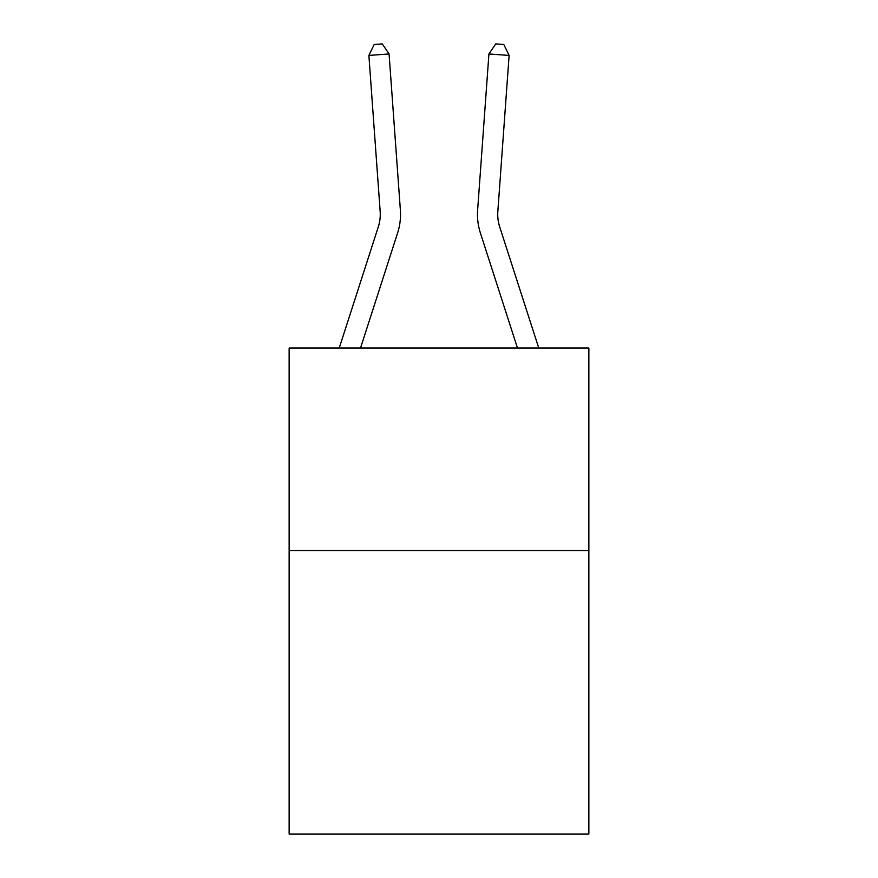 <?xml version="1.0" encoding="UTF-8"?>
<svg xmlns="http://www.w3.org/2000/svg" width="878" height="878" viewBox="0 0 878 878"><rect width="100%" height="100%" fill="white"/><g stroke="black" fill="none" stroke-linecap="round" stroke-linejoin="round"><path stroke-width="1.32" d="M588.864 550.572L588.864 834.1L289.136 834.1L289.136 348.05L588.864 348.05L588.864 550.572L289.136 550.572M339.237 348.05L378.319 226.82A40.509 40.509 0 0 0 380.163 211.466L368.881 55.424L389.075 53.964L400.368 210.007A60.758 60.758 0 0 1 397.591 233.032L360.518 348.05M538.763 348.05L499.681 226.82A40.509 40.509 0 0 1 497.837 211.466L509.119 55.424L488.925 53.964L477.632 210.007A60.758 60.758 0 0 0 480.409 233.032L517.482 348.05M488.925 53.964L477.632 210.007L488.925 53.964L477.632 210.007L488.925 53.964L477.632 210.007L488.925 53.964L477.632 210.007L488.925 53.964L477.632 210.007L488.925 53.964L477.632 210.007L488.925 53.964L477.632 210.007L488.925 53.964L477.632 210.007L488.925 53.964L477.632 210.007L488.925 53.964L477.632 210.007L488.925 53.964L477.632 210.007L488.925 53.964L477.632 210.007L488.925 53.964L477.632 210.007L488.925 53.964L495.741 43.9L503.818 44.482L509.119 55.424M499.681 226.82A40.509 40.509 0 0 1 497.837 211.466A40.509 40.509 0 0 0 499.681 226.82A40.509 40.509 0 0 1 497.837 211.466A40.509 40.509 0 0 0 499.681 226.82A40.509 40.509 0 0 1 497.837 211.466A40.509 40.509 0 0 0 499.681 226.82A40.509 40.509 0 0 1 497.837 211.466A40.509 40.509 0 0 0 499.681 226.82A40.509 40.509 0 0 1 497.837 211.466A40.509 40.509 0 0 0 499.681 226.82A40.509 40.509 0 0 1 497.837 211.466A40.509 40.509 0 0 0 499.681 226.82A40.509 40.509 0 0 1 497.837 211.466A40.509 40.509 0 0 0 499.681 226.82A40.509 40.509 0 0 1 497.837 211.466A40.509 40.509 0 0 0 499.681 226.82A40.509 40.509 0 0 1 497.837 211.466A40.509 40.509 0 0 0 499.681 226.82A40.509 40.509 0 0 1 497.837 211.466A40.509 40.509 0 0 0 499.681 226.82A40.509 40.509 0 0 1 497.837 211.466A40.509 40.509 0 0 0 499.681 226.82A40.509 40.509 0 0 1 497.837 211.466A40.509 40.509 0 0 0 499.681 226.82A40.509 40.509 0 0 1 497.837 211.466M368.881 55.424L374.182 44.482L382.259 43.9L389.075 53.964"/></g></svg>
